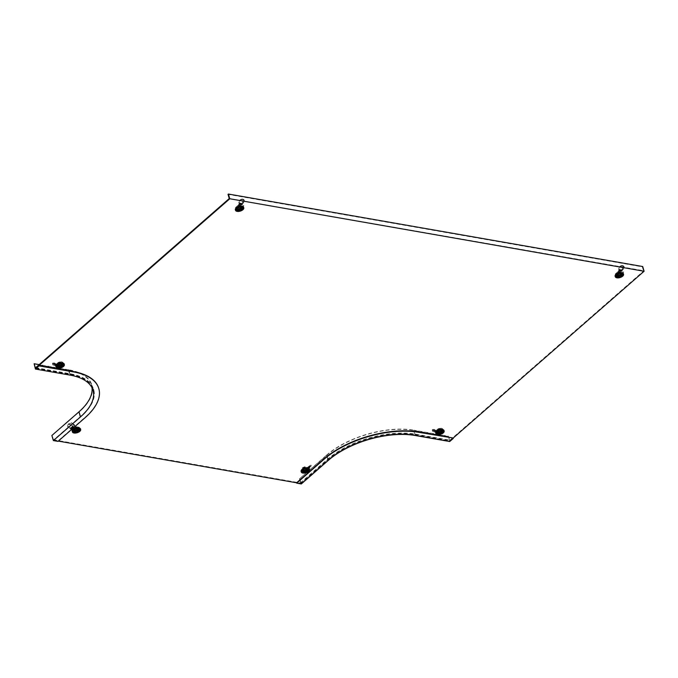 <?xml version="1.0" encoding="UTF-8"?>
<svg xmlns="http://www.w3.org/2000/svg" width="678" height="678" viewBox="0 0 678 678"><rect width="100%" height="100%" fill="white"/><g stroke="black" fill="none" stroke-linecap="round" stroke-linejoin="round"><path stroke-width="0.51" stroke-dasharray="3.39 2.54" d="M306.778 468.718A2.653 1.263 163.5 0 0 303.914 469.261A2.653 1.263 163.5 0 0 302.651 470.863A2.653 1.263 163.5 0 0 303.608 471.49A2.653 1.263 163.5 0 0 306.481 470.956A2.653 1.263 163.5 0 0 307.736 469.354A2.653 1.263 163.5 0 0 306.778 468.718M306.617 468.176A2.653 1.263 163.5 0 0 303.752 468.718A2.653 1.263 163.5 0 0 302.49 470.312A2.653 1.263 163.5 0 0 303.447 470.947A2.653 1.263 163.5 0 0 306.32 470.405A2.653 1.263 163.5 0 0 307.575 468.812A2.653 1.263 163.5 0 0 306.617 468.176M77.928 428.682A2.653 1.263 163.5 0 0 75.055 429.216A2.653 1.263 163.5 0 0 73.792 430.818A2.653 1.263 163.5 0 0 74.758 431.454A2.653 1.263 163.5 0 0 77.623 430.911A2.653 1.263 163.5 0 0 78.885 429.31A2.653 1.263 163.5 0 0 77.928 428.682M77.767 428.132A2.653 1.263 163.5 0 0 74.894 428.674A2.653 1.263 163.5 0 0 73.631 430.276A2.653 1.263 163.5 0 0 74.597 430.903A2.653 1.263 163.5 0 0 77.462 430.369A2.653 1.263 163.5 0 0 78.724 428.767A2.653 1.263 163.5 0 0 77.767 428.132M441.403 430.242A2.653 1.263 163.5 0 0 438.53 430.776A2.653 1.263 163.5 0 0 437.276 432.378A2.653 1.263 163.5 0 0 438.234 433.005A2.653 1.263 163.5 0 0 441.098 432.471A2.653 1.263 163.5 0 0 442.361 430.869A2.653 1.263 163.5 0 0 441.403 430.242M441.242 429.691A2.653 1.263 163.5 0 0 438.369 430.233A2.653 1.263 163.5 0 0 437.115 431.835A2.653 1.263 163.5 0 0 438.073 432.462A2.653 1.263 163.5 0 0 440.937 431.92A2.653 1.263 163.5 0 0 442.2 430.327A2.653 1.263 163.5 0 0 441.242 429.691M61.622 363.789A2.653 1.263 163.5 0 0 58.757 364.332A2.653 1.263 163.5 0 0 57.494 365.925A2.653 1.263 163.5 0 0 58.452 366.561A2.653 1.263 163.5 0 0 61.325 366.018A2.653 1.263 163.5 0 0 62.579 364.425A2.653 1.263 163.5 0 0 61.622 363.789M61.461 363.247A2.653 1.263 163.5 0 0 58.596 363.781A2.653 1.263 163.5 0 0 57.333 365.383A2.653 1.263 163.5 0 0 58.291 366.018A2.653 1.263 163.5 0 0 61.164 365.476A2.653 1.263 163.5 0 0 62.418 363.874A2.653 1.263 163.5 0 0 61.461 363.247M620.819 273.488A2.653 1.263 163.5 0 0 617.946 274.031A2.653 1.263 163.5 0 0 616.692 275.624A2.653 1.263 163.5 0 0 617.65 276.26A2.653 1.263 163.5 0 0 620.514 275.717A2.653 1.263 163.5 0 0 621.777 274.124A2.653 1.263 163.5 0 0 620.819 273.488M620.658 272.946A2.653 1.263 163.5 0 0 617.785 273.48A2.653 1.263 163.5 0 0 616.531 275.082A2.653 1.263 163.5 0 0 617.489 275.717A2.653 1.263 163.5 0 0 620.353 275.175A2.653 1.263 163.5 0 0 621.616 273.573A2.653 1.263 163.5 0 0 620.658 272.946M241.037 207.044A2.653 1.263 163.5 0 0 238.173 207.578A2.653 1.263 163.5 0 0 236.91 209.18A2.653 1.263 163.5 0 0 237.868 209.816A2.653 1.263 163.5 0 0 240.741 209.273A2.653 1.263 163.5 0 0 241.995 207.671A2.653 1.263 163.5 0 0 241.037 207.044M240.876 206.493A2.653 1.263 163.5 0 0 238.012 207.036A2.653 1.263 163.5 0 0 236.749 208.638A2.653 1.263 163.5 0 0 237.707 209.265A2.653 1.263 163.5 0 0 240.58 208.731A2.653 1.263 163.5 0 0 241.834 207.129A2.653 1.263 163.5 0 0 240.876 206.493M229.249 198.552L643.447 270.683L642.312 266.861L228.011 194.374M35.815 368.239L70.343 374.273A64.724 30.9 -16.5 0 1 93.725 389.681A64.724 30.9 -16.5 0 1 80.996 416.69L53.926 440.336L58.308 441.107M35.654 367.688L70.181 373.731A64.724 30.9 -16.5 0 1 93.564 389.13A64.724 30.9 -16.5 0 1 80.835 416.139L53.765 439.793L53.926 440.336M300.871 483.541L327.932 459.896L326.533 455.167L299.464 478.812L300.871 483.541L296.591 482.795L300.54 483.482L327.601 459.837A64.724 30.9 -16.5 0 1 415.597 434.683L450.116 440.725L453.209 438.022L449.861 440.946L415.334 434.912L413.936 430.183L448.463 436.225L449.709 441.539M53.765 439.793L300.379 482.939L300.54 483.482M300.379 482.939L327.44 459.294A64.724 30.9 -16.5 0 1 415.436 434.14L449.955 440.183L450.116 440.725M449.955 440.183L643.549 271.047M449.861 440.946L448.463 436.225M299.464 478.812L326.864 455.226A63.859 30.485 -16.5 0 1 413.682 430.411L448.2 436.446M327.932 459.896A64.291 30.696 -16.5 0 1 415.334 434.912M326.533 455.167A64.291 30.696 -16.5 0 1 413.936 430.183M299.795 478.871L301.303 483.965M57.986 441.386L53.596 440.276L80.665 416.631L79.267 411.902L51.867 435.496M53.596 440.276L52.198 435.556M98.742 388.392A69.893 33.375 -16.5 0 1 84.945 417.377L57.876 441.031M35.561 368.459L70.08 374.502A64.291 30.696 -16.5 0 1 93.318 389.799A64.291 30.696 -16.5 0 1 80.665 416.631M70.08 374.502L68.681 369.773A64.291 30.696 -16.5 0 1 91.911 385.079A64.291 30.696 -16.5 0 1 79.267 411.902M33.9 363.959L68.427 370.002A63.859 30.485 -16.5 0 1 91.505 385.197A63.859 30.485 -16.5 0 1 92.022 387.808M68.681 369.773L39.18 364.611M60.3 366.374A1.297 0.822 -80.1 0 1 59.757 366.561A1.297 0.822 -80.1 0 1 59.206 365.959L56.799 365.62L56.876 364.764L58.986 364.662A1.297 0.822 99.9 0 1 59.105 364.671A1.297 0.822 99.9 0 1 59.656 365.273L60.088 365.645L63.096 363.018A3.882 1.856 163.5 0 0 63.054 362.789A3.882 1.856 163.5 0 0 61.656 361.866A3.882 1.856 163.5 0 0 58.486 362.213L58.706 362.942L55.698 365.569L60.3 366.374L63.308 363.747A3.882 1.856 163.5 0 0 63.274 363.518A3.882 1.856 163.5 0 0 61.867 362.594A3.882 1.856 163.5 0 0 58.706 362.942M63.096 363.018L63.308 363.747M58.486 362.213L55.486 364.84L60.088 365.645M54.748 363.45L54.359 362.95L53.969 363.637L55.545 364.883L54.232 363.9L54.748 363.45L54.359 362.95L56.062 364.069L54.748 363.45L55.486 364.84M54.232 363.9L54.604 365.154A1.297 0.822 -80.1 0 0 55.155 365.756A1.297 0.822 -80.1 0 0 55.698 365.569M61.613 362.883L59.444 364.781L57.571 364.45L59.74 362.561L61.613 362.883L61.825 363.611L59.952 363.281L57.791 365.179L59.664 365.501L61.825 363.611M59.74 362.561L59.952 363.281M59.444 364.781L59.664 365.501M57.571 364.45L57.791 365.179M56.876 364.764L53.121 364.306L53.053 365.162L53.079 364.213L56.113 364.162L53.079 364.213L52.681 363.035L52.689 364.9L56.079 365.018L54.096 363.671M56.799 365.62L53.053 365.162L55.545 364.883M53.969 363.637L52.291 363.713M54.359 362.95L52.681 363.035M56.054 364.433L56.782 364.772A1.297 0.822 -80.1 0 0 56.232 364.171L54.613 362.984M60.189 362.12L59.681 363.247L58.274 363.484L60.189 362.12M60.13 362.755L58.698 363.823L60.13 362.755M58.986 366.459L61.401 364.561L58.986 366.459M62.537 366.154L62.512 365.917A3.67 1.754 163.5 0 0 63.105 365.4L63.647 365.442A4.314 2.059 -16.5 0 1 62.944 366.052L62.537 366.154M62.944 366.052L62.545 366.027A3.67 1.754 -16.5 0 1 61.113 366.781L60.978 366.239L61.113 366.781M63.071 363.128L62.588 363.349A3.67 1.754 163.5 0 0 61.834 363.213L61.791 362.959M63.156 363.205L62.622 363.45A3.67 1.754 -16.5 0 1 63.469 363.993L62.393 364.493L63.469 363.993M62.588 363.349L62.622 363.45A3.67 1.754 163.5 0 0 62.257 363.374A3.67 1.754 163.5 0 0 61.867 363.323L62.181 362.976M57.486 364.196L57.562 364.433A3.67 1.754 163.5 0 0 56.969 364.95L56.427 365.061M57.164 364.408L57.596 364.544A3.67 1.754 163.5 0 0 57.003 365.061L56.46 365.018M59.867 367.137L59.732 366.595L59.867 367.137A3.67 1.754 -16.5 0 1 58.274 367.247A3.67 1.754 -16.5 0 1 57.876 367.196A3.67 1.754 -16.5 0 1 57.52 367.112A3.67 1.754 -16.5 0 1 56.884 366.798A3.67 1.754 -16.5 0 1 56.672 366.578L57.85 366.434L56.672 366.578M57.85 367.086A3.67 1.754 163.5 0 0 58.249 367.137L57.927 367.484A4.314 2.059 -16.5 0 1 57.461 367.425A4.314 2.059 -16.5 0 1 57.037 367.332L57.486 367.01A3.67 1.754 163.5 0 0 57.85 367.086M61.376 363.272A2.526 1.203 -16.5 0 1 62.283 363.874A2.526 1.203 -16.5 0 1 61.088 365.4A2.526 1.203 -16.5 0 1 58.359 365.908A2.526 1.203 -16.5 0 1 57.444 365.315A2.526 1.203 -16.5 0 1 58.647 363.789A2.526 1.203 -16.5 0 1 61.376 363.272M62.495 364.917L63.613 364.594L62.495 364.917A2.526 1.203 163.5 0 0 62.495 364.569A2.526 1.203 163.5 0 0 62.342 364.315M59.732 366.595A2.526 1.203 163.5 0 0 60.978 366.239M62.978 366.162A4.314 2.059 -16.5 0 1 57.961 367.595L58.249 367.137M64.207 364.061A4.314 2.059 -16.5 0 1 63.673 365.552L63.139 365.51A3.67 1.754 -16.5 0 0 63.562 364.823A3.67 1.754 -16.5 0 0 63.613 364.594M58.316 366.993A2.161 1.034 -16.5 0 1 59.35 365.688A2.161 1.034 -16.5 0 1 61.69 365.247M60.274 363.433L60.495 364.239A2.737 1.305 -16.5 0 1 61.817 364.222A2.737 1.305 -16.5 0 1 62.664 364.62L62.393 364.493A2.526 1.203 -16.5 0 0 61.63 364.145A2.526 1.203 -16.5 0 0 60.461 364.162L60.274 363.433A3.67 1.754 -16.5 0 1 61.867 363.323L61.834 363.213M60.41 363.916A3.415 1.636 -16.5 0 1 62.223 363.866A3.415 1.636 -16.5 0 1 63.334 364.425M58.842 363.84L59.367 365.611L58.249 365.417L57.723 363.374L59.266 362.027L60.978 362.323L59.427 363.671L57.723 363.374L58.181 365.137L59.774 363.739L59.266 362.027M59.367 365.611L59.952 365.45L59.427 363.671M59.85 361.857L60.367 363.569L61.554 364.052L60.91 362.044L61.554 364.052L59.952 365.45M60.367 363.569L59.774 363.739M57.562 364.433L57.596 364.544A3.67 1.754 -16.5 0 1 59.028 363.789L59.249 364.594L59.028 363.789M56.528 365.976L57.706 365.84L56.528 365.976A3.67 1.754 -16.5 0 1 57.003 365.061L56.969 364.95M56.876 366.273A3.415 1.636 -16.5 0 1 59.164 364.272M57.706 365.84L57.545 366.078A2.737 1.305 -16.5 0 1 59.249 364.594L59.215 364.51A2.526 1.203 -16.5 0 0 57.706 365.84M59.944 367.383A3.415 1.636 -16.5 0 1 57.215 367.061A3.415 1.636 -16.5 0 1 57.028 366.874M60.41 363.976A2.526 1.203 163.5 0 0 59.164 364.332M57.037 367.332L57.071 367.442A4.314 2.059 -16.5 0 1 55.935 366.51M57.647 365.654A2.526 1.203 163.5 0 0 57.647 366.001A2.526 1.203 163.5 0 0 57.8 366.256M57.071 367.442L57.486 367.01M63.478 365.027A3.415 1.636 -16.5 0 1 63.435 365.213A3.415 1.636 -16.5 0 1 61.19 367.027M62.512 365.917L62.545 366.027A3.67 1.754 163.5 0 0 63.139 365.51L63.105 365.4M238.724 205.663A1.297 0.822 99.9 0 0 239.173 203.9L240.436 200.366L239.987 199.959L238.698 202.832A1.297 0.822 -80.1 0 0 238.588 204.112L238.512 204.942L235.503 207.561A3.882 1.856 163.5 0 0 235.537 207.799A3.882 1.856 163.5 0 0 236.944 208.722A3.882 1.856 163.5 0 0 240.105 208.366L240.326 209.095L243.326 206.468L238.724 205.663L235.724 208.29A3.882 1.856 163.5 0 0 235.758 208.519A3.882 1.856 163.5 0 0 237.156 209.443A3.882 1.856 163.5 0 0 240.326 209.095M235.503 207.561L235.724 208.29M240.105 208.366L243.114 205.748L238.512 204.942M239.987 199.959A3.882 2.788 -47.7 0 1 243.402 199.264L243.749 200.239L242.724 202.519L243.436 202.934L242.47 203.629L242.571 204.053L243.41 203.451L242.894 203.9L242.724 202.519L241.758 203.222A1.297 1.025 -125.7 0 0 242.054 204.51L242.894 203.9L243.114 205.748M243.749 200.239L244.461 200.646L243.436 202.934L243.775 204.705A1.297 0.822 99.9 0 1 243.326 206.468M236.986 207.697L239.156 205.807L241.029 206.137L238.859 208.027L236.986 207.697L237.198 208.426L239.08 208.756L241.241 206.866L239.368 206.536L237.198 208.426M238.859 208.027L239.08 208.756M239.156 205.807L239.368 206.536M241.029 206.137L241.241 206.866M240.436 200.366A3.882 2.788 -47.7 0 1 243.843 199.671L242.47 203.629L244.173 199.841L243.461 199.425L241.571 203.332A1.297 0.822 99.9 0 0 241.461 204.612L242.054 204.51M243.402 199.264L243.843 199.671L243.402 199.264L241.571 203.332L238.698 202.832M244.461 200.646L243.461 199.324M237.927 206.832L238.427 205.705L239.91 205.714L237.927 206.832M238.258 207.137L238.817 206.222L239.741 206.222L238.258 207.137M240.673 207.722L238.266 209.612L240.673 207.722M236.902 207.443L236.978 207.68A3.67 1.754 163.5 0 0 236.385 208.197L235.842 208.316M236.58 207.663L237.012 207.79A3.67 1.754 -16.5 0 1 238.444 207.044L238.664 207.841L238.444 207.044M236.876 210.248L236.902 210.256A3.67 1.754 163.5 0 0 237.664 210.392L237.342 210.739A4.314 2.059 -16.5 0 1 236.876 210.68A4.314 2.059 -16.5 0 1 236.453 210.578L236.876 210.248M236.453 210.578L236.936 210.366A3.67 1.754 -16.5 0 1 236.3 210.053A3.67 1.754 -16.5 0 1 236.088 209.824L237.266 209.688L236.088 209.824M236.902 210.256L236.936 210.366A3.67 1.754 163.5 0 0 237.292 210.451A3.67 1.754 163.5 0 0 237.69 210.502L237.376 210.841A4.314 2.059 -16.5 0 0 242.393 209.409L241.961 209.282A3.67 1.754 -16.5 0 1 240.529 210.027L240.393 209.485L240.529 210.027M242.987 208.502L243.063 208.688A4.314 2.059 -16.5 0 1 242.36 209.299L241.927 209.171A3.67 1.754 163.5 0 0 242.521 208.654L242.987 208.502M241.927 209.171L241.961 209.282A3.67 1.754 163.5 0 0 242.554 208.765L243.088 208.799A4.314 2.059 -16.5 0 0 243.622 207.307M239.69 206.688L239.902 207.485L239.69 206.688A3.67 1.754 -16.5 0 1 241.283 206.57A3.67 1.754 -16.5 0 1 241.673 206.621A3.67 1.754 -16.5 0 1 242.038 206.705A3.67 1.754 -16.5 0 1 242.885 207.248L241.809 207.748L242.885 207.248M242.487 206.383L242.004 206.595A3.67 1.754 163.5 0 0 241.648 206.51A3.67 1.754 163.5 0 0 241.249 206.459L241.207 206.214M237.775 209.163A2.526 1.203 -16.5 0 1 236.859 208.561A2.526 1.203 -16.5 0 1 238.063 207.044A2.526 1.203 -16.5 0 1 240.792 206.527A2.526 1.203 -16.5 0 1 241.699 207.129A2.526 1.203 -16.5 0 1 240.504 208.646A2.526 1.203 -16.5 0 1 237.775 209.163M237.063 208.909L235.944 209.231L237.063 208.909A2.526 1.203 163.5 0 0 237.063 209.256A2.526 1.203 163.5 0 0 237.215 209.502M239.826 207.231A2.526 1.203 163.5 0 0 238.58 207.587M236.486 210.689A4.314 2.059 -16.5 0 1 235.351 209.765M239.359 210.629L239.148 209.841L239.359 210.629A3.415 1.636 -16.5 0 1 237.554 210.68A3.415 1.636 -16.5 0 1 236.63 210.316A3.415 1.636 -16.5 0 1 236.444 210.121M239.266 205.103L239.783 206.824L240.893 207.019L240.326 205.29L238.842 206.926L237.207 206.909L239.266 205.103L240.326 205.29L240.97 207.298L239.368 208.697L238.842 206.926M239.783 206.824L239.19 206.993L238.681 205.273M238.258 207.095L238.783 208.866L237.664 208.671L237.139 206.629L237.597 208.392L239.19 206.993M238.783 208.866L239.368 208.697M239.283 210.383A3.67 1.754 -16.5 0 1 237.69 210.502L237.698 210.392M243.029 207.841L241.961 208.349L243.029 207.841A3.67 1.754 -16.5 0 1 242.978 208.07A3.67 1.754 -16.5 0 1 242.554 208.765L242.521 208.654M242.894 208.273A3.415 1.636 -16.5 0 1 242.851 208.468A3.415 1.636 -16.5 0 1 240.605 210.273M239.826 207.163A3.415 1.636 -16.5 0 1 242.741 207.68M239.876 207.409L239.902 207.485A2.737 1.305 -16.5 0 1 242.08 207.866L241.809 207.748A2.526 1.203 -16.5 0 0 241.046 207.4A2.526 1.203 -16.5 0 0 239.876 207.409M235.944 209.231A3.67 1.754 -16.5 0 1 236.419 208.307L235.876 208.273M239.148 209.841A2.526 1.203 163.5 0 0 240.393 209.485M241.91 208.163A2.526 1.203 163.5 0 0 241.902 207.815A2.526 1.203 163.5 0 0 241.758 207.561M242.571 206.451L242.004 206.595M237.732 210.239A2.161 1.034 -16.5 0 1 238.766 208.934A2.161 1.034 -16.5 0 1 241.105 208.493M236.291 209.519A3.415 1.636 -16.5 0 1 238.58 207.519M236.978 207.68L237.012 207.79A3.67 1.754 163.5 0 0 236.419 208.307L236.385 208.197M238.664 207.841L238.631 207.765A2.526 1.203 -16.5 0 0 237.122 209.087L236.961 209.333A2.737 1.305 -16.5 0 1 238.664 207.841L237.122 209.18M618.505 272.115A1.297 0.822 99.9 0 0 618.955 270.344L620.209 266.81L619.768 266.403L618.472 269.276A1.297 0.822 -80.1 0 0 618.37 270.564L618.285 271.386L615.285 274.014A3.882 1.856 163.5 0 0 615.319 274.243A3.882 1.856 163.5 0 0 616.726 275.166A3.882 1.856 163.5 0 0 619.887 274.819L620.099 275.548L623.107 272.92L618.505 272.115L615.497 274.743A3.882 1.856 163.5 0 0 615.539 274.971A3.882 1.856 163.5 0 0 616.938 275.895A3.882 1.856 163.5 0 0 620.099 275.548M615.285 274.014L615.497 274.743M619.887 274.819L622.896 272.192L618.285 271.386M619.768 266.403A3.882 2.788 -47.7 0 1 623.175 265.708L623.531 266.683L622.506 268.971L623.218 269.378L622.251 270.073L622.345 270.505L623.184 269.903L622.675 270.353L622.506 268.971L621.531 269.666A1.297 1.025 -125.7 0 0 621.828 270.954L622.675 270.353L622.896 272.192M623.531 266.683L624.243 267.098L623.218 269.378L623.557 271.149A1.297 0.822 99.9 0 1 623.107 272.92M616.768 274.149L618.929 272.259L620.802 272.581L618.641 274.48L616.768 274.149L616.98 274.878L618.853 275.2L621.023 273.31L619.15 272.98L616.98 274.878M618.641 274.48L618.853 275.2M618.929 272.259L619.15 272.98M620.802 272.581L621.023 273.31M620.209 266.81A3.882 2.788 -47.7 0 1 623.624 266.115L622.251 270.073L623.955 266.284L623.235 265.878L621.345 269.785A1.297 0.822 99.9 0 0 621.243 271.064L621.828 270.954M623.175 265.708L623.624 266.115L623.175 265.708L621.345 269.785L618.472 269.276M624.243 267.098L623.955 266.284M617.709 273.276L618.209 272.149L619.692 272.158L617.709 273.276M618.039 273.581L618.599 272.666L619.523 272.675L618.039 273.581M620.455 274.175L618.039 276.056L620.455 274.175M616.683 273.895L616.76 274.132A3.67 1.754 163.5 0 0 616.166 274.649L615.658 274.717M616.353 274.107L616.794 274.243A3.67 1.754 -16.5 0 1 618.226 273.488L618.438 274.293L618.226 273.488M616.649 276.7L616.683 276.709A3.67 1.754 163.5 0 0 617.438 276.836L617.124 277.183A4.314 2.059 -16.5 0 1 616.658 277.124A4.314 2.059 -16.5 0 1 616.234 277.031L616.649 276.7M616.234 277.031L616.717 276.81A3.67 1.754 -16.5 0 1 616.082 276.497A3.67 1.754 -16.5 0 1 615.87 276.277L617.048 276.132L615.87 276.277M616.683 276.709L616.717 276.81A3.67 1.754 163.5 0 0 617.073 276.895A3.67 1.754 163.5 0 0 617.472 276.946L617.158 277.294A4.314 2.059 -16.5 0 0 622.175 275.861L621.734 275.726A3.67 1.754 -16.5 0 1 620.311 276.48L620.175 275.938L620.311 276.48M622.76 274.954L622.836 275.141A4.314 2.059 -16.5 0 1 622.141 275.751L621.709 275.615A3.67 1.754 163.5 0 0 622.302 275.099L622.76 274.954M621.709 275.615L621.734 275.726A3.67 1.754 163.5 0 0 622.328 275.209L622.87 275.251A4.314 2.059 -16.5 0 0 623.404 273.759M619.463 273.132L619.684 273.937L619.463 273.132A3.67 1.754 -16.5 0 1 621.056 273.022A3.67 1.754 -16.5 0 1 621.455 273.073A3.67 1.754 -16.5 0 1 621.811 273.149A3.67 1.754 -16.5 0 1 622.658 273.692L621.59 274.192L622.658 273.692M622.26 272.827L621.785 273.048A3.67 1.754 163.5 0 0 621.421 272.963A3.67 1.754 163.5 0 0 621.023 272.912L620.989 272.658M617.556 275.607A2.526 1.203 -16.5 0 1 616.641 275.014A2.526 1.203 -16.5 0 1 617.836 273.488A2.526 1.203 -16.5 0 1 620.565 272.971A2.526 1.203 -16.5 0 1 621.48 273.573A2.526 1.203 -16.5 0 1 620.285 275.099A2.526 1.203 -16.5 0 1 617.556 275.607M616.844 275.353L615.717 275.675L616.844 275.353A2.526 1.203 163.5 0 0 616.844 275.7A2.526 1.203 163.5 0 0 616.997 275.954M619.607 273.675A2.526 1.203 163.5 0 0 618.361 274.031M616.268 277.141A4.314 2.059 -16.5 0 1 615.124 276.209M619.141 277.082L618.929 276.293L619.141 277.082A3.415 1.636 -16.5 0 1 617.327 277.132A3.415 1.636 -16.5 0 1 616.404 276.76A3.415 1.636 -16.5 0 1 616.217 276.573M619.048 271.556L619.556 273.268L620.675 273.471L620.099 271.742L618.624 273.37L616.988 273.361L619.048 271.556L620.099 271.742L620.751 273.751L619.15 275.149L618.624 273.37M619.556 273.268L618.972 273.437L618.463 271.725M618.039 273.539L618.565 275.31L617.446 275.115L616.912 273.073L617.37 274.836L618.972 273.437M618.565 275.31L619.15 275.149M619.065 276.836A3.67 1.754 -16.5 0 1 617.472 276.946L617.438 276.836M622.811 274.293L621.743 274.793L622.811 274.293A3.67 1.754 -16.5 0 1 622.76 274.522A3.67 1.754 -16.5 0 1 622.328 275.209L622.302 275.099M622.675 274.726A3.415 1.636 -16.5 0 1 622.633 274.912A3.415 1.636 -16.5 0 1 620.387 276.726M619.607 273.615A3.415 1.636 -16.5 0 1 622.523 274.124M619.658 273.861L619.684 273.937A2.737 1.305 -16.5 0 1 621.853 274.319L621.59 274.192A2.526 1.203 -16.5 0 0 620.828 273.844A2.526 1.203 -16.5 0 0 619.658 273.861M615.717 275.675A3.67 1.754 -16.5 0 1 616.2 274.76L615.616 274.827M618.929 276.293A2.526 1.203 163.5 0 0 620.175 275.938M621.684 274.615A2.526 1.203 163.5 0 0 621.684 274.268A2.526 1.203 163.5 0 0 621.531 274.014M622.353 272.903L621.785 273.048M617.514 276.692A2.161 1.034 -16.5 0 1 618.539 275.387A2.161 1.034 -16.5 0 1 620.879 274.946M616.073 275.971A3.415 1.636 -16.5 0 1 618.361 273.971M616.76 274.132L616.794 274.243A3.67 1.754 163.5 0 0 616.2 274.76L616.166 274.649M618.438 274.293L618.412 274.209A2.526 1.203 -16.5 0 0 616.895 275.539L616.734 275.776A2.737 1.305 -16.5 0 1 618.438 274.293M309.066 468.151A1.297 0.788 -131.1 0 0 309.6 468.032A1.297 0.788 -131.1 0 0 309.736 467.235L311.49 465.701L310.982 465.015L309.219 466.023A1.297 0.788 48.9 0 0 309.143 466.083A1.297 0.788 48.9 0 0 309.007 466.879L308.854 467.422L305.024 466.752A3.882 1.856 163.5 0 0 302.117 468.142A3.882 1.856 163.5 0 0 301.354 469.761A3.882 1.856 163.5 0 0 301.413 469.905L301.625 470.634L305.456 471.303L309.066 468.151L305.236 467.481A3.882 1.856 163.5 0 0 302.329 468.862A3.882 1.856 163.5 0 0 301.566 470.49A3.882 1.856 163.5 0 0 301.625 470.634M305.024 466.752L305.236 467.481M301.413 469.905L305.244 470.574L308.854 467.422M310.982 465.015L309.465 466.566L305.634 467.956L305.82 468.769L306.829 469.193L305.092 469.015L305.634 467.956L306.871 468.015A1.297 1 93 0 0 306.168 469.074L305.092 469.015L305.244 470.574M307.032 467.15L307.219 467.973L305.82 468.769L306.125 470.388A1.297 0.788 -131.1 0 1 305.99 471.193A1.297 0.788 -131.1 0 1 305.456 471.303M304.1 467.718L306.863 468.201L305.397 469.481L302.634 468.998L304.1 467.718L304.312 468.439L302.846 469.727L305.609 470.21L307.075 468.922L304.312 468.439M302.634 468.998L302.846 469.727M306.863 468.201L307.075 468.922M305.397 469.481L305.609 470.21M311.49 465.701L307.066 468.837L309.388 467.506L309.202 466.693L309.973 467.252M307.219 467.973L309.388 467.506M306.168 469.074L306.753 468.845A1.297 0.788 -131.1 0 1 306.888 468.049L306.964 467.99A1.297 0.788 -131.1 0 0 306.888 468.049L309.202 466.693M303.439 467.591L305.736 467.744L304.397 468.303L303.346 468.066L303.439 467.591M303.82 468.108L305.566 468.261L303.82 468.108M306.727 470.651L303.752 470.303L306.727 470.651M308.227 468.066L307.744 468.278A3.67 1.754 163.5 0 0 306.99 468.142L306.948 467.888M308.312 468.134L307.778 468.388A3.67 1.754 -16.5 0 1 308.617 468.922L307.549 469.43L308.617 468.922M302.642 469.125L302.719 469.362A3.67 1.754 163.5 0 0 302.125 469.879L301.583 469.998M302.32 469.345L302.752 469.473A3.67 1.754 -16.5 0 1 304.185 468.718L304.405 469.523L304.185 468.718M302.719 469.362L302.752 469.473A3.67 1.754 163.5 0 0 302.43 469.727A3.67 1.754 163.5 0 0 302.159 469.99L301.617 469.947M303.49 472.286L303.083 472.413A4.314 2.059 -16.5 0 1 302.193 472.261L302.642 471.939A3.67 1.754 163.5 0 0 303.397 472.066L303.49 472.286M302.193 472.261L302.676 472.049A3.67 1.754 163.5 0 0 303.43 472.176L303.117 472.524A4.314 2.059 -16.5 0 0 308.134 471.091L307.702 470.956A3.67 1.754 -16.5 0 1 306.27 471.71L306.134 471.168L306.27 471.71M308.77 469.523L307.702 470.024L308.77 469.523A3.67 1.754 -16.5 0 1 308.719 469.752A3.67 1.754 -16.5 0 1 308.295 470.439A3.67 1.754 -16.5 0 1 308.024 470.702A3.67 1.754 -16.5 0 1 307.702 470.956L307.668 470.854A3.67 1.754 163.5 0 0 307.99 470.6A3.67 1.754 163.5 0 0 308.261 470.329L308.804 470.371A4.314 2.059 -16.5 0 1 308.482 470.685A4.314 2.059 -16.5 0 1 308.1 470.981L307.668 470.854M303.1 469.193A2.526 1.203 -16.5 0 1 305.651 468.184A2.526 1.203 -16.5 0 1 307.439 468.812A2.526 1.203 -16.5 0 1 306.948 469.862A2.526 1.203 -16.5 0 1 304.388 470.871A2.526 1.203 -16.5 0 1 302.6 470.244A2.526 1.203 -16.5 0 1 303.1 469.193M305.566 468.905L305.431 468.362L305.566 468.905A2.526 1.203 163.5 0 0 304.32 469.261M307.651 469.846A2.526 1.203 163.5 0 0 307.642 469.498A2.526 1.203 163.5 0 0 307.498 469.244M309.363 468.99A4.314 2.059 -16.5 0 1 308.829 470.481L308.261 470.329M301.685 470.905L302.803 470.583L302.702 471.015A2.737 1.305 -16.5 0 1 303.244 470.218A2.737 1.305 -16.5 0 1 304.405 469.523L304.371 469.447A2.526 1.203 -16.5 0 0 303.354 470.057A2.526 1.203 -16.5 0 0 302.863 470.769L301.685 470.905A3.67 1.754 -16.5 0 1 302.159 469.99L302.125 469.879M302.032 471.202A3.415 1.636 -16.5 0 1 302.727 470.125A3.415 1.636 -16.5 0 1 304.32 469.201M304.185 467.023L304.702 468.735L306.812 469.379L306.159 467.371L306.812 469.379L305.931 470.142L305.405 468.371L302.846 468.193L304.185 467.023L306.159 467.371L305.405 468.371M304.702 468.735L304.108 468.905L303.6 467.193M304.82 468.54L305.346 470.312L303.303 469.956L302.778 467.913L303.236 469.676L304.108 468.905M305.346 470.312L305.931 470.142M302.642 471.939L302.676 472.049A3.67 1.754 -16.5 0 1 302.041 471.735A3.67 1.754 -16.5 0 1 301.829 471.507L303.007 471.371L301.829 471.507M305.024 472.066L304.888 471.524L305.024 472.066A3.67 1.754 -16.5 0 1 303.43 472.176L303.397 472.066M305.1 472.312A3.415 1.636 -16.5 0 1 302.371 471.99A3.415 1.636 -16.5 0 1 302.185 471.803M308.634 469.956A3.415 1.636 -16.5 0 1 308.592 470.151A3.415 1.636 -16.5 0 1 306.346 471.956M305.431 468.362A3.67 1.754 -16.5 0 1 307.015 468.252L307.337 467.905M302.227 472.371A4.314 2.059 -16.5 0 1 301.091 471.439M302.803 470.583A2.526 1.203 163.5 0 0 302.803 470.93A2.526 1.203 163.5 0 0 302.956 471.185M304.888 471.524A2.526 1.203 163.5 0 0 306.134 471.168M303.897 471.015A2.161 1.034 -16.5 0 1 306.092 470.151A2.161 1.034 -16.5 0 1 307.626 470.693M305.566 468.845A3.415 1.636 -16.5 0 1 308.482 469.354M307.744 468.278L307.778 468.388A3.67 1.754 163.5 0 0 307.015 468.252L306.99 468.142M307.82 469.549L307.549 469.43A2.526 1.203 -16.5 0 0 305.617 469.091L305.642 469.168A2.737 1.305 -16.5 0 1 307.82 469.549M440.081 432.818A1.297 0.822 -80.1 0 1 439.539 433.005A1.297 0.822 -80.1 0 1 438.988 432.403L436.581 432.072L436.649 431.216L438.768 431.115A1.297 0.822 99.9 0 1 438.878 431.123A1.297 0.822 99.9 0 1 439.429 431.716L439.869 432.098L442.87 429.471A3.882 1.856 163.5 0 0 442.836 429.233A3.882 1.856 163.5 0 0 441.429 428.31A3.882 1.856 163.5 0 0 438.268 428.666L438.488 429.394L435.479 432.013L440.081 432.818L443.09 430.199A3.882 1.856 163.5 0 0 443.048 429.962A3.882 1.856 163.5 0 0 441.649 429.038A3.882 1.856 163.5 0 0 438.488 429.394M442.87 429.471L443.09 430.199M438.268 428.666L435.268 431.293L439.869 432.098M434.53 429.894L434.14 429.403L433.751 430.081L435.318 431.327L434.013 430.352L434.53 429.894L434.14 429.403L435.835 430.513L434.53 429.894L435.268 431.293M434.013 430.352L434.386 431.598A1.297 0.822 -80.1 0 0 434.937 432.2A1.297 0.822 -80.1 0 0 435.479 432.013M441.386 429.335L439.225 431.225L437.352 430.894L439.514 429.005L441.386 429.335L441.607 430.064L439.734 429.733L437.564 431.623L439.437 431.954L441.607 430.064M439.514 429.005L439.734 429.733M439.225 431.225L439.437 431.954M437.352 430.894L437.564 431.623M436.649 431.216L432.903 430.75L432.827 431.606L432.861 430.666L435.895 430.615L432.861 430.666L432.462 429.479L432.471 431.344L435.861 431.471L433.869 430.123M436.581 432.072L432.827 431.606L438.691 431.971M433.751 430.081L432.072 430.166M434.14 429.403L432.462 429.479M435.835 430.877L436.564 431.216A1.297 0.822 -80.1 0 0 436.013 430.615L434.386 429.428M439.963 428.564L440.276 428.903L439.463 429.691L438.056 429.937L439.963 428.564M439.912 429.208L438.48 430.276L439.912 429.208M438.768 432.903L441.175 431.013L438.768 432.903M442.319 432.598L442.293 432.369A3.67 1.754 163.5 0 0 442.887 431.852L443.42 431.886A4.314 2.059 -16.5 0 1 442.726 432.496L442.319 432.598M442.726 432.496L442.319 432.479A3.67 1.754 -16.5 0 1 440.895 433.225L440.759 432.683L440.895 433.225M442.844 429.581L442.37 429.793A3.67 1.754 163.5 0 0 441.607 429.657L441.573 429.411M442.937 429.649L442.395 429.903A3.67 1.754 -16.5 0 1 443.243 430.437L442.175 430.945L443.243 430.437M442.37 429.793L442.395 429.903A3.67 1.754 163.5 0 0 442.039 429.818A3.67 1.754 163.5 0 0 441.641 429.767L441.963 429.42M437.268 430.64L437.344 430.877A3.67 1.754 163.5 0 0 436.751 431.394L436.2 431.513M436.937 430.861L437.378 430.988A3.67 1.754 163.5 0 0 436.785 431.505L436.242 431.471M439.649 433.581L439.514 433.039L439.649 433.581A3.67 1.754 -16.5 0 1 438.056 433.7A3.67 1.754 -16.5 0 1 437.657 433.649A3.67 1.754 -16.5 0 1 437.302 433.564A3.67 1.754 -16.5 0 1 436.666 433.25A3.67 1.754 -16.5 0 1 436.454 433.022L437.632 432.886L436.454 433.022M437.624 433.539A3.67 1.754 163.5 0 0 438.022 433.589L437.708 433.937A4.314 2.059 -16.5 0 1 437.242 433.878A4.314 2.059 -16.5 0 1 436.818 433.776L437.268 433.454A3.67 1.754 163.5 0 0 437.624 433.539M441.149 429.725A2.526 1.203 -16.5 0 1 442.064 430.327A2.526 1.203 -16.5 0 1 440.87 431.844A2.526 1.203 -16.5 0 1 438.141 432.361A2.526 1.203 -16.5 0 1 437.225 431.759A2.526 1.203 -16.5 0 1 438.42 430.242A2.526 1.203 -16.5 0 1 441.149 429.725M442.268 431.361L443.395 431.039L442.268 431.361A2.526 1.203 163.5 0 0 442.268 431.013A2.526 1.203 163.5 0 0 442.115 430.759M439.514 433.039A2.526 1.203 163.5 0 0 440.759 432.683M442.759 432.606A4.314 2.059 -16.5 0 1 437.742 434.039L438.022 433.589M443.988 430.505A4.314 2.059 -16.5 0 1 443.454 431.996L442.912 431.962A3.67 1.754 -16.5 0 0 443.344 431.267A3.67 1.754 -16.5 0 0 443.395 431.039M438.098 433.437A2.161 1.034 -16.5 0 1 439.124 432.132A2.161 1.034 -16.5 0 1 441.463 431.691M440.047 429.886L440.268 430.683A2.737 1.305 -16.5 0 1 441.59 430.666A2.737 1.305 -16.5 0 1 442.437 431.064L442.175 430.945A2.526 1.203 -16.5 0 0 441.412 430.598A2.526 1.203 -16.5 0 0 440.242 430.606L440.047 429.886A3.67 1.754 -16.5 0 1 441.641 429.767L441.573 429.657M440.192 430.361A3.415 1.636 -16.5 0 1 441.997 430.31A3.415 1.636 -16.5 0 1 443.107 430.877M438.624 430.293L439.149 432.064L438.03 431.869L437.496 429.827L439.047 428.471L440.759 428.767L439.208 430.123L437.496 429.827L437.954 431.581L439.556 430.191L439.047 428.471M439.149 432.064L439.734 431.894L439.208 430.123M439.632 428.301L440.141 430.022L441.336 430.496L440.683 428.488L441.336 430.496L439.734 431.894M440.141 430.022L439.556 430.191M437.344 430.877L437.378 430.988A3.67 1.754 -16.5 0 1 438.81 430.242L439.022 431.039L438.81 430.242M436.301 432.428L437.48 432.284L436.301 432.428A3.67 1.754 -16.5 0 1 436.785 431.505L436.751 431.394M436.657 432.717A3.415 1.636 -16.5 0 1 438.946 430.716M437.48 432.284L437.318 432.53A2.737 1.305 -16.5 0 1 439.022 431.039L438.997 430.962A2.526 1.203 -16.5 0 0 437.48 432.284M439.725 433.827A3.415 1.636 -16.5 0 1 436.988 433.513A3.415 1.636 -16.5 0 1 436.801 433.318M440.192 430.428A2.526 1.203 163.5 0 0 438.946 430.784M436.818 433.776L436.852 433.886A4.314 2.059 -16.5 0 1 435.717 432.962M437.429 432.106A2.526 1.203 163.5 0 0 437.429 432.445A2.526 1.203 163.5 0 0 437.581 432.7M436.852 433.886L437.268 433.454M443.259 431.471A3.415 1.636 -16.5 0 1 443.217 431.666A3.415 1.636 -16.5 0 1 440.971 433.471M442.293 432.369L442.319 432.479A3.67 1.754 163.5 0 0 442.912 431.962L442.887 431.852M72.004 430.454A1.297 0.788 48.9 0 1 70.69 429.191L67.783 426.852L67.927 426.276L70.504 428.047A1.297 0.788 -131.1 0 1 71.283 429.072L71.783 429.733L75.622 430.403A3.882 1.856 163.5 0 0 78.521 429.021A3.882 1.856 163.5 0 0 79.284 427.394A3.882 1.856 163.5 0 0 79.233 427.25L79.445 427.979L75.614 427.301L72.004 430.454L75.834 431.132A3.882 1.856 163.5 0 0 78.741 429.742A3.882 1.856 163.5 0 0 79.504 428.123A3.882 1.856 163.5 0 0 79.445 427.979M75.622 430.403L75.834 431.132M79.233 427.25L75.394 426.581L71.783 429.733M67.927 426.276A3.882 2.839 14 0 1 67.876 425.072A3.882 2.839 14 0 1 69.105 423.572L71.444 422.691L73.631 424.36L72.927 426.123L73.326 426.318L73.927 424.792L74.588 424.903L73.495 424.089L72.792 425.852L73.978 426.428L74.588 424.903L75.394 426.581M71.444 422.691L73.631 424.36L74.3 426.038A1.297 0.788 48.9 0 0 75.614 427.301M76.538 429.437L73.775 428.954L75.25 427.674L78.012 428.157L76.538 429.437L76.758 430.166L78.224 428.886L75.461 428.403L73.995 429.683L76.758 430.166M78.012 428.157L78.224 428.886M73.775 428.954L73.995 429.683M75.25 427.674L75.461 428.403M67.783 426.852A3.882 2.839 14 0 1 67.732 425.648A3.882 2.839 14 0 1 68.961 424.148L69.385 423.521L72.758 426.072A1.297 0.788 48.9 0 1 73.529 427.106L73.978 426.428M70.504 428.047L72.758 426.072L69.105 423.572L68.961 424.148L72.614 426.648L72.927 426.123L69.52 423.792L71.571 422.962M76.716 427.928L74.487 428.021L75.758 427.216L76.716 427.928M76.614 428.352L74.911 428.36L75.699 427.86L76.614 428.352M74.978 430.106L77.945 430.445L74.978 430.106M73.317 432.013L73.792 431.894A3.67 1.754 163.5 0 0 74.546 432.03L74.233 432.378A4.314 2.059 -16.5 0 1 73.343 432.217L73.317 432.013M73.343 432.217L73.826 432.005A3.67 1.754 -16.5 0 1 73.19 431.691A3.67 1.754 -16.5 0 1 72.978 431.471L74.156 431.327L72.978 431.471M78.784 430.835L78.809 430.81A3.67 1.754 163.5 0 0 79.402 430.293L79.945 430.335A4.314 2.059 -16.5 0 1 79.631 430.64A4.314 2.059 -16.5 0 1 79.25 430.937L78.784 430.835M79.25 430.937L78.843 430.92A3.67 1.754 -16.5 0 1 77.411 431.666L77.275 431.123L77.411 431.666M78.809 430.81L78.843 430.92A3.67 1.754 163.5 0 0 79.165 430.666A3.67 1.754 163.5 0 0 79.436 430.403L79.979 430.437A4.314 2.059 -16.5 0 0 80.513 428.945M79.419 428.038L78.885 428.233A3.67 1.754 163.5 0 0 78.131 428.106L78.097 427.852M79.368 428.021L78.919 428.343A3.67 1.754 163.5 0 0 78.165 428.208L78.478 427.869M72.826 430.869L74.004 430.725L72.826 430.869A3.67 1.754 -16.5 0 1 73.309 429.945A3.67 1.754 -16.5 0 1 73.58 429.683A3.67 1.754 -16.5 0 1 73.902 429.428A3.67 1.754 -16.5 0 1 75.326 428.682L75.546 429.479L75.326 428.682M73.792 429.081L73.868 429.327A3.67 1.754 163.5 0 0 73.546 429.581A3.67 1.754 163.5 0 0 73.275 429.844L72.724 429.954M78.089 429.818A2.526 1.203 -16.5 0 1 75.538 430.827A2.526 1.203 -16.5 0 1 73.749 430.199A2.526 1.203 -16.5 0 1 74.241 429.149A2.526 1.203 -16.5 0 1 76.8 428.14A2.526 1.203 -16.5 0 1 78.589 428.767A2.526 1.203 -16.5 0 1 78.089 429.818M76.038 431.479L76.25 432.267L76.038 431.479A2.526 1.203 163.5 0 0 77.275 431.123M73.953 430.547A2.526 1.203 163.5 0 0 73.953 430.894A2.526 1.203 163.5 0 0 74.105 431.149M73.377 432.327A4.314 2.059 -16.5 0 1 72.232 431.403M79.284 431.047A4.314 2.059 -16.5 0 1 74.266 432.488L74.58 432.14A3.67 1.754 -16.5 0 0 76.173 432.022M75.046 430.979A2.161 1.034 -16.5 0 1 77.241 430.115A2.161 1.034 -16.5 0 1 78.767 430.649M79.784 429.92L79.919 429.479L78.792 429.801L79.784 429.92A3.415 1.636 -16.5 0 1 79.741 430.106A3.415 1.636 -16.5 0 1 79.089 430.996A3.415 1.636 -16.5 0 1 77.495 431.911M75.97 428.496L76.487 430.267L77.08 430.106L76.572 428.327L73.919 427.869L74.385 429.632L75.258 428.869L74.75 427.148L77.309 427.326L76.555 428.327A3.67 1.754 -16.5 0 1 78.165 428.208L78.131 428.106M76.487 430.267L74.453 429.911L73.919 427.869L74.75 427.148M75.334 426.979L75.843 428.699L77.953 429.335L77.309 427.326L77.953 429.335L77.08 430.106M75.843 428.699L75.258 428.869M79.919 429.479A3.67 1.754 -16.5 0 1 79.868 429.716A3.67 1.754 -16.5 0 1 79.436 430.403L79.428 430.267M78.885 428.233L78.919 428.343A3.67 1.754 -16.5 0 1 79.767 428.886L78.699 429.386L79.767 428.886M76.707 428.801A3.415 1.636 -16.5 0 1 79.631 429.318M76.767 429.047L76.792 429.123A2.737 1.305 -16.5 0 1 78.962 429.505L78.699 429.386A2.526 1.203 -16.5 0 0 76.767 429.047M73.182 431.157A3.415 1.636 -16.5 0 1 75.47 429.157M74.004 430.725L73.843 430.971A2.737 1.305 -16.5 0 1 75.546 429.479L75.521 429.403A2.526 1.203 -16.5 0 0 74.504 430.022A2.526 1.203 -16.5 0 0 74.004 430.725M73.275 429.844L72.766 429.911M78.792 429.801A2.526 1.203 163.5 0 0 78.792 429.454A2.526 1.203 163.5 0 0 78.64 429.208M76.707 428.869A2.526 1.203 163.5 0 0 75.47 429.225M76.25 432.267A3.415 1.636 -16.5 0 1 73.512 431.954A3.415 1.636 -16.5 0 1 73.326 431.759M73.792 431.894L73.826 432.005A3.67 1.754 163.5 0 0 74.58 432.14L74.546 432.03M70.181 373.731L70.343 374.273M80.835 416.139L80.996 416.69M327.44 459.294L327.601 459.837M415.436 434.14L415.597 434.683M413.682 430.411L415.19 435.496M326.864 455.226L328.372 460.311M68.427 370.002L69.936 375.087M59.206 365.959L54.604 365.154M59.139 365.722L56.266 365.222M58.918 365.518L56.045 365.018L58.952 365.518M59.105 364.671L56.232 364.171A1.297 0.822 -80.1 0 0 56.113 364.162L58.986 364.662M59.723 365.51L55.121 364.705M59.656 365.273L56.782 364.772M60.223 363.111L60.325 362.679M59.783 366.773A2.526 1.203 -16.5 0 1 58.613 366.781A2.526 1.203 -16.5 0 1 57.85 366.434M62.545 365.095A2.526 1.203 -16.5 0 1 61.028 366.417M64.317 365.374A4.314 2.059 -16.5 0 1 57.655 368.086A4.314 2.059 -16.5 0 1 56.562 367.671M59.867 367.061A2.737 1.305 -16.5 0 1 57.698 366.679M62.817 365.213A2.737 1.305 -16.5 0 1 61.113 366.705M61.325 364.73L61.528 365.357M60.732 364.628L60.969 365.527M58.927 366.205L59.164 367.103M59.401 362.967L59.011 362.45M58.757 363.535L58.367 363.018M59.579 363.679L59.681 363.247M242.571 204.053L239.139 203.239M239.173 203.9L243.775 204.705M239.105 203.663L241.978 204.163M238.656 204.349L243.266 205.154M238.588 204.112L241.461 204.612M238.173 206.782L237.783 206.265M240.148 207.875L240.385 208.782M239.198 210.027A2.526 1.203 -16.5 0 1 238.029 210.036A2.526 1.203 -16.5 0 1 237.266 209.688M243.733 208.629A4.314 2.059 -16.5 0 1 237.071 211.333A4.314 2.059 -16.5 0 1 235.978 210.926M239.283 210.307A2.737 1.305 -16.5 0 1 237.953 210.333A2.737 1.305 -16.5 0 1 237.114 209.934M242.232 208.468A2.737 1.305 -16.5 0 1 240.529 209.951M241.961 208.349A2.526 1.203 -16.5 0 1 240.444 209.672M238.342 209.451L238.58 210.358M240.741 207.985L240.944 208.612M238.995 206.926L239.097 206.493M239.639 206.366L239.741 205.934M238.817 206.222L238.427 205.705M622.345 270.505L618.921 269.683M618.955 270.344L623.557 271.149M618.887 270.115L621.751 270.615M618.438 270.802L623.04 271.607M618.37 270.564L621.243 271.064M617.955 273.234L617.565 272.717M619.929 274.327L620.158 275.226M618.98 276.471A2.526 1.203 -16.5 0 1 617.811 276.48A2.526 1.203 -16.5 0 1 617.048 276.132M623.506 275.073A4.314 2.059 -16.5 0 1 616.853 277.785A4.314 2.059 -16.5 0 1 615.76 277.37M619.056 276.76A2.737 1.305 -16.5 0 1 617.734 276.777A2.737 1.305 -16.5 0 1 616.887 276.378M622.006 274.912A2.737 1.305 -16.5 0 1 620.302 276.404M621.743 274.793A2.526 1.203 -16.5 0 1 620.226 276.115M618.124 275.904L618.353 276.802M620.514 274.429L620.726 275.056M618.768 273.378L618.878 272.946M619.421 272.81L619.523 272.378M618.599 272.666L618.209 272.149M306.829 469.193L309.736 466.71L307.354 468.769L309.821 467.362M309.736 467.235L306.125 470.388M309.66 466.998L307.414 468.964M309.465 466.566L306.964 467.99L309.219 466.023M309.075 467.117L305.464 470.269M309.007 466.879L306.753 468.845M304.558 467.896L304.608 467.261M306.659 470.396L306.956 471.286M307.702 470.024A2.526 1.203 -16.5 0 1 307.202 470.735A2.526 1.203 -16.5 0 1 306.185 471.354M309.473 470.303A4.314 2.059 -16.5 0 1 308.676 471.337A4.314 2.059 -16.5 0 1 301.718 472.6M305.024 471.99A2.737 1.305 -16.5 0 1 302.846 471.608M304.939 471.71A2.526 1.203 -16.5 0 1 303.007 471.371M307.965 470.151A2.737 1.305 -16.5 0 1 306.27 471.634M304.363 469.99L304.659 470.879M303.897 470.396L304.066 471.049M305.38 468.04L305.431 467.405M435.318 431.327L438.734 431.971M438.988 432.403L434.386 431.598M438.92 432.174L436.047 431.666M438.878 431.123L436.013 430.615A1.297 0.822 -80.1 0 0 435.895 430.615L438.768 431.115M439.505 431.954L434.895 431.149M439.429 431.716L436.564 431.216M440.005 429.564L440.107 429.132M439.564 433.225A2.526 1.203 -16.5 0 1 438.395 433.234A2.526 1.203 -16.5 0 1 437.632 432.886M442.327 431.547A2.526 1.203 -16.5 0 1 440.81 432.869M444.09 431.827A4.314 2.059 -16.5 0 1 437.437 434.53A4.314 2.059 -16.5 0 1 436.344 434.123M439.641 433.505A2.737 1.305 -16.5 0 1 437.471 433.132M442.59 431.666A2.737 1.305 -16.5 0 1 440.886 433.149M441.098 431.174L441.31 431.81M440.514 431.072L440.742 431.979M438.708 432.649L438.937 433.556M439.183 429.42L438.793 428.903M438.539 429.979L438.149 429.462M439.352 430.123L439.463 429.691M73.326 426.318L70.368 428.615M70.69 429.191L74.3 426.038M70.622 428.962L72.877 426.996M71.351 429.31L74.961 426.157M71.283 429.072L73.529 427.106M75.046 430.361L75.216 431.005M78.843 429.988A2.526 1.203 -16.5 0 1 78.351 430.691A2.526 1.203 -16.5 0 1 77.334 431.31M76.089 431.666A2.526 1.203 -16.5 0 1 74.156 431.327M80.614 430.267A4.314 2.059 -16.5 0 1 79.826 431.301A4.314 2.059 -16.5 0 1 72.86 432.564M79.114 430.106A2.737 1.305 -16.5 0 1 78.572 430.903A2.737 1.305 -16.5 0 1 77.411 431.598M76.165 431.954A2.737 1.305 -16.5 0 1 73.995 431.572M77.809 430.352L78.106 431.242M75.504 429.954L75.8 430.835M76.521 428.004L76.58 427.36M75.699 427.86L75.758 427.216M302.49 470.312L302.651 470.863M73.631 430.276L73.792 430.818M437.115 431.835L437.276 432.378M57.333 365.383L57.494 365.925M616.531 275.082L616.692 275.624M236.749 208.638L236.91 209.18M241.834 207.129L241.995 207.671M621.616 273.573L621.777 274.124M62.418 363.874L62.579 364.425M442.2 430.327L442.361 430.869M78.724 428.767L78.885 429.31M307.575 468.812L307.736 469.354M93.564 389.13L93.725 389.681M93.318 389.799L91.911 385.079M93.005 390.282L91.505 385.197M63.054 362.789L63.274 363.518M59.757 366.561L55.155 365.756M59.91 365.705L55.299 364.9M60.325 362.976L60.495 362.459M62.495 364.569L62.283 363.874M62.435 364.561L60.495 364.264M57.706 365.925L59.249 364.62M57.647 366.001L57.444 365.315M61.401 364.561L61.706 365.459M58.85 366.357L59.079 367.281M57.638 363.552L58.096 365.315M61.062 362.137L61.639 363.866M58.698 363.823L58.274 363.484M235.537 207.799L235.758 208.519M238.114 207.078L237.69 206.739M237.063 209.256L236.859 208.561M239.91 207.519L241.851 207.815M241.902 207.815L241.699 207.129M238.266 209.612L238.495 210.536M240.817 207.815L241.122 208.714M240.478 205.392L241.054 207.121M237.054 206.807L237.512 208.561M239.741 206.222L239.91 205.714M615.319 274.243L615.539 274.971M623.243 265.768L623.93 266.268M617.895 273.522L617.472 273.183M616.844 275.7L616.641 275.014M619.692 273.963L621.624 274.259M618.446 274.319L616.904 275.624M621.684 274.268L621.48 273.573M618.039 276.056L618.268 276.98M620.59 274.259L620.904 275.158M620.26 271.836L620.828 273.565M616.827 273.251L617.285 275.014M619.523 272.675L619.692 272.158M301.354 469.761L301.566 470.49M309.6 468.032L305.99 471.193M309.143 466.083L306.888 468.049L309.397 466.608M309.032 467.388L305.422 470.54M306.803 470.481L307.109 471.38M307.642 469.498L307.439 468.812M304.405 469.549L302.863 470.854M307.592 469.498L305.651 469.193M302.803 470.93L302.6 470.244M303.752 470.303L303.981 471.227M302.693 468.091L303.151 469.846M306.32 467.464L306.888 469.193M303.769 468.405L303.346 468.066M305.566 468.261L305.736 467.744M442.836 429.233L443.048 429.962M439.539 433.005L434.937 432.2M439.683 432.157L435.081 431.352M440.107 429.42L440.276 428.903M442.268 431.013L442.064 430.327M442.209 431.013L440.276 430.708M437.488 432.369L439.03 431.064M437.429 432.445L437.225 431.759M441.175 431.013L441.488 431.911M438.624 432.81L438.852 433.734M437.412 429.996L437.869 431.759M440.844 428.589L441.412 430.318M438.48 430.276L438.056 429.937M79.284 427.394L79.504 428.123M67.876 425.072L67.732 425.648M74.902 430.259L75.131 431.183M73.953 430.894L73.749 430.199M76.8 429.157L78.733 429.454M74.004 430.818L75.555 429.513M78.792 429.454L78.589 428.767M77.945 430.445L78.258 431.344M77.462 427.428L78.038 429.157M73.834 428.047L74.292 429.81M76.716 428.216L76.885 427.699M74.911 428.36L74.487 428.021"/><path stroke-width="1.02" d="M228.393 194.035L228.011 194.374L229.249 198.552L35.654 367.688L35.815 368.239L229.8 198.764L644.1 271.251L642.702 266.53L228.393 194.035L229.8 198.764M58.308 441.107L296.591 482.795L323.66 459.15A69.893 33.375 -16.5 0 1 418.69 431.979L453.209 438.022L644.1 271.251M453.319 438.386L449.709 441.539L415.19 435.496A63.859 30.485 163.5 0 0 328.372 460.311L301.303 483.965L296.701 483.16L323.77 459.506A69.893 33.375 -16.5 0 1 418.792 432.344L453.209 438.022M39.019 365.9L73.538 371.934A69.893 33.375 -16.5 0 1 98.802 388.57A69.893 33.375 -16.5 0 1 85.047 417.741L57.986 441.386L53.376 440.581L80.445 416.936A63.859 30.485 163.5 0 0 93.005 390.282A63.859 30.485 163.5 0 0 69.936 375.087L35.409 369.052L39.019 365.9L35.561 368.459L34.154 363.739L35.409 369.052M92.022 387.808A63.859 30.485 -16.5 0 1 78.936 411.851L51.867 435.496L53.376 440.581M73.538 371.934L73.436 371.578A69.893 33.375 -16.5 0 1 98.691 388.206A69.893 33.375 -16.5 0 1 98.742 388.392M39.18 364.611L34.154 363.739M73.436 371.578L38.909 365.535M59.232 367.391L61.706 365.459L59.232 367.391M61.791 362.959L62.147 362.866A4.314 2.059 -16.5 0 1 62.613 362.925A4.314 2.059 -16.5 0 1 63.037 363.018L63.122 363.094M56.427 365.061L56.435 364.908A4.314 2.059 -16.5 0 1 57.13 364.298L57.486 364.196M63.037 363.018L63.071 363.128A4.314 2.059 -16.5 0 1 64.207 364.061L64.368 364.611A4.314 2.059 -16.5 0 1 64.317 365.374M61.69 365.247A2.161 1.034 -16.5 0 1 62.469 365.764A2.161 1.034 -16.5 0 1 61.444 367.061A2.161 1.034 -16.5 0 1 59.105 367.501A2.161 1.034 -16.5 0 1 58.316 366.993A2.161 1.034 -16.5 0 1 59.35 365.688A2.161 1.034 -16.5 0 1 61.69 365.247A2.161 1.034 -16.5 0 1 62.469 365.764A2.161 1.034 -16.5 0 1 61.444 367.061A2.161 1.034 -16.5 0 1 59.105 367.501A2.161 1.034 -16.5 0 1 58.316 366.993L58.316 366.993M57.13 364.298L57.164 364.408A4.314 2.059 -16.5 0 1 62.181 362.976L62.147 362.866M56.562 367.671A4.314 2.059 -16.5 0 1 56.096 367.061L55.935 366.51A4.314 2.059 -16.5 0 1 56.46 365.018L56.435 364.908M240.97 208.612L238.495 210.536L240.97 208.612M241.207 206.214L241.563 206.12A4.314 2.059 -16.5 0 1 242.029 206.171A4.314 2.059 -16.5 0 1 242.453 206.273L242.538 206.341M235.842 208.316L235.851 208.163A4.314 2.059 -16.5 0 1 236.546 207.553L236.58 207.663A4.314 2.059 -16.5 0 1 241.597 206.222L241.563 206.12M235.978 210.926A4.314 2.059 -16.5 0 1 235.512 210.307L235.351 209.765A4.314 2.059 -16.5 0 1 235.876 208.273L235.851 208.163M241.105 208.493A2.161 1.034 -16.5 0 1 241.885 209.01A2.161 1.034 -16.5 0 1 240.859 210.316A2.161 1.034 -16.5 0 1 238.52 210.756A2.161 1.034 -16.5 0 1 237.732 210.239A2.161 1.034 -16.5 0 1 238.766 208.934A2.161 1.034 -16.5 0 1 241.105 208.493A2.161 1.034 -16.5 0 1 241.885 209.01A2.161 1.034 -16.5 0 1 240.859 210.316A2.161 1.034 -16.5 0 1 238.52 210.756A2.161 1.034 -16.5 0 1 237.732 210.239L237.732 210.239M242.453 206.273L242.487 206.383A4.314 2.059 -16.5 0 1 243.622 207.307L243.783 207.858A4.314 2.059 -16.5 0 1 243.733 208.629M620.751 275.065L618.268 276.98L620.751 275.065M620.989 272.658L621.345 272.564A4.314 2.059 -16.5 0 1 621.811 272.624A4.314 2.059 -16.5 0 1 622.235 272.717L622.319 272.793M615.59 274.717L615.624 274.607A4.314 2.059 -16.5 0 1 616.319 273.997L616.353 274.107A4.314 2.059 -16.5 0 1 621.379 272.675L621.345 272.564M615.76 277.37A4.314 2.059 -16.5 0 1 615.293 276.76L615.124 276.209A4.314 2.059 -16.5 0 1 615.658 274.717L615.624 274.607M620.879 274.946A2.161 1.034 -16.5 0 1 621.658 275.463A2.161 1.034 -16.5 0 1 620.633 276.76A2.161 1.034 -16.5 0 1 618.294 277.2A2.161 1.034 -16.5 0 1 617.514 276.692A2.161 1.034 -16.5 0 1 618.539 275.387A2.161 1.034 -16.5 0 1 620.879 274.946A2.161 1.034 -16.5 0 1 621.658 275.463A2.161 1.034 -16.5 0 1 620.633 276.76A2.161 1.034 -16.5 0 1 618.294 277.2A2.161 1.034 -16.5 0 1 617.514 276.692L617.514 276.692M622.235 272.717L622.26 272.827A4.314 2.059 -16.5 0 1 623.404 273.759L623.565 274.31A4.314 2.059 -16.5 0 1 623.506 275.073M307.032 471.566L303.981 471.227L307.032 471.566M301.583 469.998L301.591 469.846A4.314 2.059 -16.5 0 1 301.905 469.532A4.314 2.059 -16.5 0 1 302.286 469.235L302.642 469.125M306.948 467.888L307.304 467.795A4.314 2.059 -16.5 0 1 308.193 467.956L308.227 468.066A4.314 2.059 -16.5 0 1 309.363 468.99L309.524 469.54A4.314 2.059 -16.5 0 1 309.473 470.303M302.286 469.235L302.32 469.345A4.314 2.059 -16.5 0 1 307.337 467.905L307.304 467.795M303.905 471.015A2.161 1.034 -16.5 0 1 306.092 470.159A2.161 1.034 -16.5 0 1 307.626 470.693A2.161 1.034 -16.5 0 1 307.202 471.591A2.161 1.034 -16.5 0 1 305.007 472.456A2.161 1.034 -16.5 0 1 303.473 471.922A2.161 1.034 -16.5 0 1 303.897 471.015A2.161 1.034 -16.5 0 0 303.473 471.922L303.473 471.922A2.161 1.034 -16.5 0 0 305.007 472.456A2.161 1.034 -16.5 0 0 307.193 471.591A2.161 1.034 -16.5 0 0 307.626 470.693L307.626 470.693M301.718 472.6A4.314 2.059 -16.5 0 1 301.252 471.99L301.091 471.439A4.314 2.059 -16.5 0 1 301.617 469.947L301.591 469.846M439.013 433.835L441.488 431.911L439.013 433.835M441.573 429.411L441.929 429.318A4.314 2.059 -16.5 0 1 442.395 429.369A4.314 2.059 -16.5 0 1 442.819 429.471L442.904 429.538M436.2 431.513L436.208 431.361A4.314 2.059 -16.5 0 1 436.912 430.75L437.268 430.64M442.819 429.471L442.844 429.581A4.314 2.059 -16.5 0 1 443.988 430.505L444.149 431.055A4.314 2.059 -16.5 0 1 444.09 431.827M441.463 431.691A2.161 1.034 -16.5 0 1 442.242 432.208A2.161 1.034 -16.5 0 1 441.217 433.513A2.161 1.034 -16.5 0 1 438.878 433.954A2.161 1.034 -16.5 0 1 438.098 433.437A2.161 1.034 -16.5 0 1 439.124 432.132A2.161 1.034 -16.5 0 1 441.463 431.691A2.161 1.034 -16.5 0 1 442.242 432.208A2.161 1.034 -16.5 0 1 441.217 433.513A2.161 1.034 -16.5 0 1 438.878 433.954A2.161 1.034 -16.5 0 1 438.098 433.437L438.098 433.437M436.912 430.75L436.937 430.861A4.314 2.059 -16.5 0 1 441.963 429.42L441.929 429.318M436.344 434.123A4.314 2.059 -16.5 0 1 435.878 433.505L435.717 432.962A4.314 2.059 -16.5 0 1 436.242 431.471L436.208 431.361M75.216 431.005L78.258 431.344L75.8 430.835L75.283 431.293M78.097 427.852L78.453 427.759A4.314 2.059 -16.5 0 1 79.334 427.911L79.419 428.038M72.724 429.954L72.732 429.801A4.314 2.059 -16.5 0 1 73.055 429.488A4.314 2.059 -16.5 0 1 73.427 429.191L73.792 429.081M72.86 432.564A4.314 2.059 -16.5 0 1 72.402 431.945L72.232 431.403A4.314 2.059 -16.5 0 1 72.766 429.911L72.732 429.801M78.767 430.649L78.767 430.649A2.161 1.034 -16.5 0 1 78.343 431.555A2.161 1.034 -16.5 0 1 76.156 432.42A2.161 1.034 -16.5 0 1 74.622 431.878A2.161 1.034 -16.5 0 1 75.046 430.979A2.161 1.034 -16.5 0 1 77.241 430.115A2.161 1.034 -16.5 0 1 78.767 430.649A2.161 1.034 -16.5 0 1 78.343 431.555A2.161 1.034 -16.5 0 1 76.156 432.42A2.161 1.034 -16.5 0 1 74.622 431.878A2.161 1.034 -16.5 0 1 75.046 430.979M79.334 427.911L79.368 428.021A4.314 2.059 -16.5 0 1 80.513 428.945L80.674 429.496A4.314 2.059 -16.5 0 1 80.614 430.267M73.427 429.191L73.461 429.301A4.314 2.059 -16.5 0 1 78.478 427.869L78.453 427.759M78.936 411.851L80.445 416.936M59.647 366.688L59.817 367.222M62.808 363.577A4.314 2.059 -16.5 0 1 64.368 364.611C63.859 366.934 61.63 368.112 57.689 368.129L56.096 367.061A4.314 2.059 -16.5 0 1 58.147 364.459A4.314 2.059 -16.5 0 1 62.808 363.577M62.8 363.671A4.263 2.034 -16.5 0 1 63.503 366.467A4.263 2.034 -16.5 0 1 57.706 368.129A4.263 2.034 -16.5 0 1 57.003 365.332A4.263 2.034 -16.5 0 1 62.8 363.671M235.512 210.307A4.314 2.059 -16.5 0 1 237.563 207.714A4.314 2.059 -16.5 0 1 242.224 206.832A4.314 2.059 -16.5 0 1 243.783 207.858C243.275 210.188 241.046 211.358 237.105 211.375L235.512 210.307M237.122 211.375A4.263 2.034 -16.5 0 1 236.419 208.578A4.263 2.034 -16.5 0 1 242.216 206.926A4.263 2.034 -16.5 0 1 242.919 209.722A4.263 2.034 -16.5 0 1 237.122 211.375M239.063 209.934L239.232 210.468M615.293 276.76A4.314 2.059 -16.5 0 1 617.336 274.158A4.314 2.059 -16.5 0 1 622.006 273.276A4.314 2.059 -16.5 0 1 623.565 274.31C623.057 276.632 620.828 277.811 616.887 277.827A4.263 2.034 -16.5 0 1 616.192 275.031A4.263 2.034 -16.5 0 1 621.997 273.37A4.263 2.034 -16.5 0 1 622.701 276.166A4.263 2.034 -16.5 0 1 616.895 277.827L615.293 276.76M618.836 276.387L619.014 276.921M302.1 470.193A4.314 2.059 -16.5 0 1 306.473 468.464A4.314 2.059 -16.5 0 1 309.524 469.54L308.668 471.396A4.263 2.034 -16.5 0 1 302.863 473.058A4.263 2.034 -16.5 0 1 302.159 470.261A4.263 2.034 -16.5 0 1 307.956 468.6A4.263 2.034 -16.5 0 1 308.659 471.396C305.346 473.447 302.88 473.642 301.252 471.99A4.314 2.059 -16.5 0 1 302.1 470.193M306.295 471.168L306.439 471.735M439.42 433.132L439.598 433.666M442.59 430.03A4.314 2.059 -16.5 0 1 444.149 431.055C443.641 433.386 441.412 434.556 437.471 434.573A4.263 2.034 -16.5 0 1 436.776 431.776A4.263 2.034 -16.5 0 1 442.581 430.123A4.263 2.034 -16.5 0 1 443.285 432.911A4.263 2.034 -16.5 0 1 437.48 434.573L435.878 433.505A4.314 2.059 -16.5 0 1 437.92 430.903A4.314 2.059 -16.5 0 1 442.59 430.03M72.402 431.945A4.314 2.059 -16.5 0 1 73.249 430.149A4.314 2.059 -16.5 0 1 77.614 428.428A4.314 2.059 -16.5 0 1 80.674 429.496L79.818 431.352C76.495 433.403 74.021 433.606 72.402 431.945M79.809 431.361A4.263 2.034 -16.5 0 1 74.004 433.013A4.263 2.034 -16.5 0 1 73.3 430.216A4.263 2.034 -16.5 0 1 79.106 428.564A4.263 2.034 -16.5 0 1 79.809 431.361M77.436 431.123L77.589 431.691"/></g></svg>
